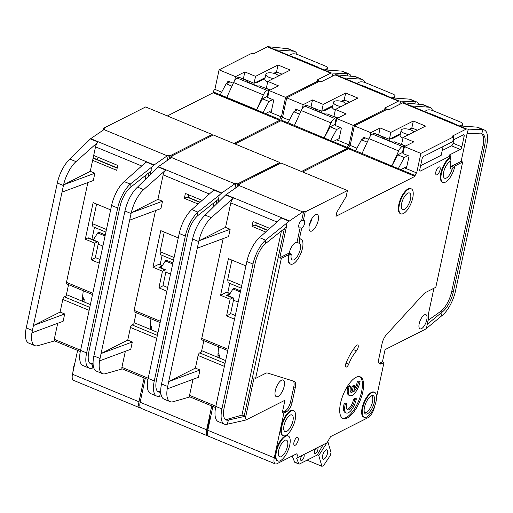 <?xml version="1.0" encoding="UTF-8"?>
<svg xmlns="http://www.w3.org/2000/svg" width="513" height="513" viewBox="0 0 513 513"><rect width="100%" height="100%" fill="white"/><g stroke="black" fill="none" stroke-linecap="round" stroke-linejoin="round"><path stroke-width="0.77" d="M341.196 106.518A6.759 2.603 -167.9 0 1 333.508 102.286A6.759 2.603 -167.9 0 1 334.386 101.33A6.759 2.603 -167.9 0 1 340.696 101.17A6.759 2.603 -167.9 0 1 346.339 103.915M207.861 429.913A13.524 5.367 -67.5 0 1 208.163 423.591A13.524 5.367 -67.5 0 1 210.83 416.075M208.246 428.118A13.524 5.367 -67.5 0 1 208.74 423.828A13.524 5.367 -67.5 0 1 210.189 419.05M289.313 120.183L282.535 117.374L286.722 97.855L319.65 81.208L321.176 81.836L334.97 74.866A4.508 1.789 -67.5 0 1 335.592 74.712L355.073 76.649A22.534 8.952 -67.5 0 1 356.227 76.918L362.338 79.451A22.534 8.952 112.5 0 0 361.184 79.182L343.235 77.88A4.508 1.789 -67.5 0 1 343.466 77.931L391.515 97.836M364.89 82.458A22.534 8.952 112.5 0 0 362.338 79.451M334.97 74.866L398.415 101.138A4.508 1.789 -67.5 0 1 399.037 100.99L391.393 97.823L409.342 99.124A22.534 8.952 -67.5 0 1 410.496 99.394L416.607 101.927A22.534 8.952 -67.5 0 1 418.877 104.274M385.891 109.929L386.148 108.75L353.22 125.396L349.039 144.922L338.715 140.645L341.421 128.038L335.303 125.505L336.791 118.586L346.134 113.867L335.431 109.436L357.901 98.073L345.672 93.007L323.203 104.37L312.5 99.932L303.157 104.658L286.722 97.855M337.945 118.003L333.95 116.348L335.431 109.436M349.719 102.209L344.191 99.92L341.395 101.337M332.777 105.691L321.722 111.283L310.814 106.954M295.11 111.129L295.559 109.045L300.913 111.257M399.71 104.351L400.813 101.119L415.453 101.657A22.534 8.952 -67.5 0 1 416.607 101.927M409.342 99.124L415.453 101.657L414.677 103.844M208.259 435.992A9.016 3.578 -67.5 0 1 207.637 435.883A9.016 3.578 -67.5 0 1 206.636 429.804L211.747 405.956M349.039 144.922A2.251 0.898 112.5 0 0 347.487 147.513L347.314 148.328L280.816 120.786L280.989 119.971L287.915 122.844M301.49 171.496L347.314 148.328M279.553 163.698L279.803 162.518L213.305 134.977L171.034 156.35L172.567 156.978L171.451 157.542L234.896 183.821L221.783 192.952A4.508 1.789 112.5 0 0 221.481 193.189L219.186 195.229L218.038 202.302M236.839 187.136L237.532 183.891L279.803 162.518M207.637 435.883L141.139 408.342A9.016 3.578 -67.5 0 1 140.139 402.263L145.25 378.414M170.662 158.094L171.034 156.35M234.992 143.954L280.816 120.786M282.535 117.374A2.251 0.898 112.5 0 0 280.989 119.971M353.22 125.396L336.791 118.586M398.415 101.138L384.622 108.115L386.148 108.75M400.813 101.119L399.037 100.99M345.672 93.007L344.191 99.92M323.203 104.37L321.722 111.283M312.5 99.932L311.019 106.851M303.157 104.658L302.317 108.576M150.559 327.409L150.271 328.769L151.643 329.333M157.382 335.38L132.001 324.87L133.784 323.972L136.208 312.667M134.066 322.658L157.985 332.565M160.749 392.233L159.658 396.196A22.534 8.952 -67.5 0 1 156.773 396.132A22.534 8.952 -67.5 0 1 154.272 380.935L148.161 378.402L179.383 232.78A22.534 8.952 -67.5 0 1 191.798 209.58L213.838 190.028L221.481 193.189M160.127 322.574L134.368 311.904A2.251 0.898 -67.5 0 1 134.117 310.384L160.409 321.273M155.516 210.574L134.117 310.384M99.58 360.863L130.764 349.295L132.335 341.979L101.055 353.572L99.56 360.857A22.534 8.952 112.5 0 0 102.504 373.656L96.393 371.123A22.534 8.952 -67.5 0 1 93.892 355.926L124.954 211.016L131.072 213.549L101.055 353.572L127.75 340.074L130.456 327.467L156.747 338.356M132.001 324.87A2.251 0.898 112.5 0 0 130.456 327.467M132.335 341.979L127.75 340.074M147.93 379.524L122.158 368.847A2.251 0.898 -67.5 0 1 121.908 367.327L125.345 351.309M154.272 380.935L185.34 236.025A22.534 8.952 -67.5 0 1 197.909 212.113L219.186 195.229M166.86 291.172L158.915 287.883L162.486 271.204L152.932 267.247L160.781 230.638L178.28 237.891M198.069 204.014L184.353 198.332L185.398 193.452L202.154 200.391M162.506 201.237L131.232 212.837A22.534 8.952 112.5 0 1 143.64 189.637L165.68 170.085A4.508 1.789 -67.5 0 0 163.166 174.862L157.921 199.339L162.506 201.237L160.935 208.56L129.654 220.16M150.918 318.759L150.258 327.256L150.521 325.095L151.874 327.397L151.611 329.551L152.175 330.154M156.773 396.132L150.662 393.599A22.534 8.952 -67.5 0 1 147.718 380.8L148.161 378.402M102.504 373.656A22.534 8.952 112.5 0 0 105.389 373.72L122.286 368.898M191.798 209.58L197.909 212.113L197.62 215.768A18.032 7.163 -67.5 0 0 187.566 234.903L156.497 379.812A18.032 7.163 -67.5 0 0 158.498 391.97A18.032 7.163 -67.5 0 0 160.736 392.041M162.486 271.204L165.045 269.909A2.931 1.161 -67.5 0 1 165.603 269.851L159.485 267.318A2.931 1.161 112.5 0 0 158.934 267.376L161.749 265.952M162.044 265.349L159.299 264.214A2.482 0.988 112.5 0 0 158.831 264.266L152.932 267.247M162.121 255.384L160.152 264.567M164.243 232.075L160.037 251.691L160.537 254.724L173.522 260.104M167.648 287.511L162.98 285.574M165.603 269.851A2.931 1.161 -67.5 0 1 165.923 271.826L162.916 285.856L158.915 287.883M124.954 211.016A22.534 8.952 -67.5 0 1 137.529 187.104L158.036 166.917A4.508 1.789 -67.5 0 1 158.344 166.674L221.783 192.952M131.072 213.549L131.232 212.837L157.921 199.339M184.353 198.332L187.463 196.973L200.102 202.212M188.156 197.261L188.675 194.805M151.797 328.025L150.258 327.256M159.658 396.196L161.371 395.812M197.62 215.768L218.73 199.018L218.968 197.973M157.78 391.541A18.032 7.163 112.5 0 0 159.28 391.387L160.71 390.977M167.001 260.463L164.968 261.508L160.947 267.921M165.032 261.534L165.821 260.469L166.981 260.457L172.919 262.913M237.532 183.891L236.006 183.256L234.883 188.495M236.006 183.256L234.896 183.821M171.451 157.542L158.344 166.674M330.699 140.665L287.94 122.735L330.699 140.665L333.514 141.415L339.164 138.561M340.382 127.609L336.624 129.507L330.128 126.82L334.842 124.435L336.323 117.522L334.585 118.4A6.759 2.687 -67.5 0 0 331.039 122.908L324.248 137.773L330.128 126.82M333.508 102.286L332.462 107.172A6.759 2.603 12.1 0 0 335.29 110.083M322.632 110.821A3.155 1.212 12.1 0 0 324.665 110.596L332.584 106.595M299.586 114.168L293.821 111.783L297.578 109.878M336.323 117.522L326.928 113.835A2.251 0.866 -167.9 0 1 323.979 113.636L316.194 110.41A2.251 0.866 -167.9 0 1 315.174 109.404A2.251 0.866 -167.9 0 1 315.463 109.083L306.517 105.171L304.773 106.05A6.759 2.687 112.5 0 0 301.234 110.564L331.039 122.908M294.436 125.422L301.234 110.564M356.798 83.452L359.312 82.183A4.508 1.738 -167.9 0 1 365.359 82.638L392.875 94.039A4.508 1.738 -167.9 0 1 395.055 96.104A4.508 1.738 -167.9 0 1 394.471 96.745L392.221 97.887M386.744 95.86A2.251 0.866 12.1 0 0 385.75 95.181L363.582 85.998A2.251 0.866 12.1 0 0 362.011 85.613M345.063 100.285L342.402 101.632M315.687 108.974L315.469 109.981M336.624 129.507L330.744 140.459M287.94 122.735L293.821 111.783M301.933 455.512L303.933 454.499A3.379 1.34 -67.5 0 1 304.081 456.602A3.379 1.34 -67.5 0 1 301.118 460.565A3.379 1.34 -67.5 0 1 300.74 458.289A3.379 1.34 -67.5 0 1 301.933 455.512L296.61 458.199L298.778 463.778A2.251 0.898 112.5 0 0 299.028 464.066A2.251 0.898 112.5 0 0 299.451 464.015L316.72 455.287A2.251 0.898 112.5 0 0 317.682 454.217L323.049 444.835L317.727 447.522A3.379 1.34 -67.5 0 1 317.874 449.625A3.379 1.34 -67.5 0 1 314.911 453.595A3.379 1.34 -67.5 0 1 314.533 451.312A3.379 1.34 -67.5 0 1 315.726 448.535L317.81 447.477M304.017 454.447L315.726 448.535M292.917 421A9.016 3.578 112.5 0 0 291.916 414.921A9.016 3.578 112.5 0 0 284.016 425.501A9.016 3.578 112.5 0 0 285.016 431.58A9.016 3.578 112.5 0 0 292.917 421M287.504 446.22A9.016 3.578 112.5 0 0 286.51 440.141A9.016 3.578 112.5 0 0 278.61 450.722A9.016 3.578 112.5 0 0 279.611 456.801A9.016 3.578 112.5 0 0 287.504 446.22M346.961 403.481L345.813 403.006L344.133 403.859L345.281 404.334L346.961 403.481A7.887 3.136 -67.5 0 0 346.705 404.52A7.887 3.136 -67.5 0 0 347.577 409.836A7.887 3.136 -67.5 0 0 354.489 400.582A7.887 3.136 -67.5 0 0 354.669 399.589L356.349 398.736A11.267 4.476 -67.5 0 1 356.157 399.736A11.267 4.476 -67.5 0 1 346.281 412.959A11.267 4.476 -67.5 0 1 345.031 405.366A11.267 4.476 -67.5 0 1 345.281 404.334M347.064 409.457A7.887 3.136 112.5 0 0 353.342 400.108A7.887 3.136 112.5 0 0 353.521 399.114L355.201 398.261L356.349 398.736M346.281 412.959L345.14 412.484A11.267 4.476 -67.5 0 1 343.89 404.885A11.267 4.476 -67.5 0 1 344.133 403.859M354.137 389.489A7.887 3.136 112.5 0 0 357.048 382.82A7.887 3.136 112.5 0 0 357.228 381.826L358.908 380.973L360.055 381.448A11.267 4.476 -67.5 0 1 359.863 382.454A11.267 4.476 -67.5 0 1 349.988 395.677A11.267 4.476 -67.5 0 1 348.737 388.078A11.267 4.476 -67.5 0 1 348.987 387.046L347.84 386.571L349.52 385.718L350.668 386.193L348.987 387.046M349.988 395.677L348.84 395.202A11.267 4.476 -67.5 0 1 347.596 387.604A11.267 4.476 -67.5 0 1 347.84 386.571M360.055 381.448L358.375 382.3A7.887 3.136 -67.5 0 1 358.196 383.294A7.887 3.136 -67.5 0 1 353.643 391.797L354.919 385.859L353.252 386.706L351.976 392.637A7.887 3.136 -67.5 0 1 351.283 392.554A7.887 3.136 -67.5 0 1 350.668 386.193M374.272 402.346A9.914 3.937 112.5 0 0 372.143 395.574A9.914 3.937 112.5 0 0 364.486 407.296A9.914 3.937 112.5 0 0 364.794 413.318A9.914 3.937 112.5 0 0 369.738 411.849A9.914 3.937 112.5 0 0 374.272 402.346M364.403 412.503A9.016 3.578 112.5 0 0 364.602 412.606A9.016 3.578 112.5 0 0 372.502 402.025A9.016 3.578 112.5 0 0 371.502 395.946A9.016 3.578 112.5 0 0 371.29 395.876M410.515 199.07A9.016 3.578 112.5 0 0 409.515 192.991A9.016 3.578 112.5 0 0 401.615 203.565A9.016 3.578 112.5 0 0 402.615 209.644A9.016 3.578 112.5 0 0 410.515 199.07M408.842 134.534A6.759 2.603 -167.9 0 1 401.153 130.308A6.759 2.603 -167.9 0 1 402.032 129.347A6.759 2.603 -167.9 0 1 408.342 129.186A6.759 2.603 -167.9 0 1 413.985 131.931M327.544 453.261A5.072 2.014 112.5 0 0 326.98 449.843A5.072 2.014 112.5 0 0 322.536 455.794A5.072 2.014 112.5 0 0 323.1 459.212A5.072 2.014 112.5 0 0 327.544 453.261M443.655 172.156A9.016 3.578 -67.5 0 1 448.926 162.384A2.251 0.898 -67.5 0 0 450.241 159.941L450.722 157.703A13.524 5.367 -67.5 0 0 441.43 173.279A13.524 5.367 -67.5 0 0 442.931 182.397A13.524 5.367 -67.5 0 0 454.781 166.533L453.556 167.148A2.251 0.898 -67.5 0 0 452.113 169.328A9.016 3.578 -67.5 0 1 444.656 178.235A9.016 3.578 -67.5 0 1 443.655 172.156M449.895 160.992A9.016 3.578 -67.5 0 1 450.452 166.783A9.016 3.578 -67.5 0 1 450.016 168.456A2.251 0.898 -67.5 0 1 451.453 166.283L461.129 161.383L467.407 132.097L468.459 129.135L466.683 129.007L459.039 125.839L476.987 127.141A22.534 8.952 -67.5 0 1 478.142 127.41L484.253 129.943A22.534 8.952 -67.5 0 1 486.754 145.141L455.499 290.935A22.534 8.952 -67.5 0 1 441.526 315.97L442.097 312.09L427.169 324.428M289.191 253.287A9.016 3.578 -67.5 0 1 289.249 253.012A9.016 3.578 -67.5 0 1 296.982 242.373L299.085 243.245L299.765 240.071A0.904 0.359 -67.5 0 1 300.528 239.007A13.524 5.367 -67.5 0 1 300.977 239.135A13.524 5.367 -67.5 0 1 300.759 253.685A13.524 5.367 -67.5 0 1 290.627 264.124A13.524 5.367 -67.5 0 1 289.127 255.006L288.55 254.769L281.323 258.424L255.596 378.414L265.83 373.24A9.016 3.578 -67.5 0 1 267.414 373.002L294.193 381.332A9.016 3.578 -67.5 0 1 294.315 381.377A9.016 3.578 -67.5 0 1 295.315 387.456L292.115 402.384A8.112 3.219 -67.5 0 1 286.543 411.727L283.875 413.08L282.342 412.446L284.959 400.243L246.028 419.929A2.251 0.898 -67.5 0 1 245.887 419.98L244.848 420.282L245.83 416.139L228.452 420.038A18.032 7.163 -67.5 0 1 226.143 419.987A18.032 7.163 -67.5 0 1 224.143 407.829L255.211 262.919A18.032 7.163 -67.5 0 1 265.266 243.79L265.554 240.129L289.127 221.212A4.508 1.789 112.5 0 1 289.428 220.968L303.651 211.273L301.779 220.019L303.305 220.654A4.284 1.699 -67.5 0 1 304.113 220.558A4.284 1.699 -67.5 0 1 304.587 223.45A4.284 1.699 -67.5 0 1 301.65 228.381L299.194 239.834A0.904 0.359 -67.5 0 1 299.951 238.769A13.524 5.367 -67.5 0 1 300.4 238.898L300.977 239.135M289.127 255.006L290.929 254.095A0.904 0.359 -67.5 0 1 291.095 254.076A0.904 0.359 -67.5 0 1 291.211 254.608A9.016 3.578 112.5 0 0 292.352 259.956A9.016 3.578 112.5 0 0 300.252 249.382A9.016 3.578 112.5 0 0 299.252 243.303A9.016 3.578 112.5 0 0 299.085 243.245M275.321 390.611A9.016 3.578 -67.5 0 1 283.221 380.03A9.016 3.578 -67.5 0 1 284.221 386.109A9.016 3.578 -67.5 0 1 276.321 396.69A9.016 3.578 -67.5 0 1 275.321 390.611M400.89 213.812L400.313 213.575A13.524 5.367 -67.5 0 1 398.819 204.456A13.524 5.367 -67.5 0 1 410.663 188.585L411.24 188.822A13.524 5.367 -67.5 0 1 412.741 197.941A13.524 5.367 -67.5 0 1 400.89 213.812A13.524 5.367 -67.5 0 1 399.39 204.693A13.524 5.367 -67.5 0 1 411.24 188.822M293.943 442.437A4.284 1.699 -67.5 0 1 297.694 437.416A4.284 1.699 -67.5 0 1 298.168 440.301A4.284 1.699 -67.5 0 1 294.417 445.329A4.284 1.699 -67.5 0 1 293.943 442.437M364.204 417.319L363.634 417.082A13.524 5.367 -67.5 0 1 362.133 407.963A13.524 5.367 -67.5 0 1 373.977 392.092L374.554 392.33A13.524 5.367 -67.5 0 1 376.055 401.448A13.524 5.367 -67.5 0 1 364.204 417.319A13.524 5.367 -67.5 0 1 362.704 408.201A13.524 5.367 -67.5 0 1 374.554 392.33M340.517 403.295A22.534 8.952 -67.5 0 1 360.267 376.85A22.534 8.952 -67.5 0 1 362.768 392.047A22.534 8.952 -67.5 0 1 343.017 418.493A22.534 8.952 -67.5 0 1 340.517 403.295M342.466 418.204A22.534 8.952 112.5 0 0 361.62 391.573A22.534 8.952 112.5 0 0 359.671 376.664M309.307 225.053A9.016 3.578 -67.5 0 1 317.201 214.472A9.016 3.578 -67.5 0 1 318.201 220.552A9.016 3.578 -67.5 0 1 310.301 231.132A9.016 3.578 -67.5 0 1 309.307 225.053M277.886 460.963L277.309 460.725A13.524 5.367 -67.5 0 1 275.808 451.607A13.524 5.367 -67.5 0 1 287.658 435.742L288.229 435.979A13.524 5.367 -67.5 0 1 289.73 445.092A13.524 5.367 -67.5 0 1 277.886 460.963A13.524 5.367 -67.5 0 1 276.385 451.844A13.524 5.367 -67.5 0 1 288.229 435.979M435.832 171.958A4.284 1.699 -67.5 0 1 439.583 166.93A4.284 1.699 -67.5 0 1 440.064 169.822A4.284 1.699 -67.5 0 1 436.306 174.843A4.284 1.699 -67.5 0 1 435.832 171.958M348.705 364.14A3.604 1.43 -67.5 0 1 345.961 367.032A3.604 1.43 -67.5 0 1 345.563 364.602A3.604 1.43 -67.5 0 1 345.974 363.255A29.748 11.812 -67.5 0 1 356.253 345.717A3.604 1.43 -67.5 0 1 357.753 344.96A3.604 1.43 -67.5 0 1 358.157 347.384A3.604 1.43 -67.5 0 1 356.497 350.86A22.534 8.952 112.5 0 0 348.705 364.14L346.063 363.05M283.291 435.742L282.714 435.505A13.524 5.367 -67.5 0 1 281.214 426.386A13.524 5.367 -67.5 0 1 293.064 410.522L293.641 410.759A13.524 5.367 -67.5 0 1 295.142 419.878A13.524 5.367 -67.5 0 1 283.291 435.742A13.524 5.367 -67.5 0 1 281.791 426.624A13.524 5.367 -67.5 0 1 293.641 410.759M301.65 228.381L300.118 227.746A4.284 1.699 -67.5 0 1 299.31 227.836A4.284 1.699 -67.5 0 1 298.835 224.951A4.284 1.699 -67.5 0 1 301.779 220.019M442.931 182.397L442.36 182.16A13.524 5.367 -67.5 0 1 440.859 173.041A13.524 5.367 -67.5 0 1 450.151 157.465L450.722 157.703M419.204 323.665A7.663 3.046 -67.5 0 1 425.918 314.668A7.663 3.046 -67.5 0 1 426.765 319.836A7.663 3.046 -67.5 0 1 420.051 328.827A7.663 3.046 -67.5 0 1 419.204 323.665M433.934 288.242L428.759 312.391A4.508 1.789 -67.5 0 0 428.631 314.354A10.818 4.296 112.5 0 1 428.323 319.048L426.418 328.461L425.271 329.282A2.251 0.898 112.5 0 1 425.117 329.372L385.071 349.622L382.454 361.825L379.787 363.172A8.112 3.219 112.5 0 1 379.12 363.416M376.548 397.158L383.987 362.46L382.454 361.825M296.61 458.199L327.095 442.719L330.128 437.416A2.251 0.898 -67.5 0 1 331.09 436.351L368.199 417.588A9.016 3.578 -67.5 0 0 374.394 407.2L374.605 406.225M356.958 148.199L350.18 145.397L354.368 125.871L387.296 109.224L388.822 109.853L402.615 102.882A4.508 1.789 -67.5 0 1 403.237 102.728L422.718 104.665A22.534 8.952 -67.5 0 1 423.873 104.934L429.984 107.467A22.534 8.952 112.5 0 0 428.83 107.198L410.881 105.896A4.508 1.789 -67.5 0 1 411.112 105.947L459.161 125.852M432.536 110.481A22.534 8.952 112.5 0 0 429.984 107.467M402.615 102.882L466.06 129.161A4.508 1.789 -67.5 0 1 466.683 129.007M450.151 157.465L450.497 155.837L420.461 171.028A2.251 0.898 -67.5 0 1 420.038 171.073A2.251 0.898 -67.5 0 1 419.788 169.553L422.052 158.979A2.251 0.898 -67.5 0 1 423.603 156.382L452.748 141.646L453.793 136.766L420.865 153.413L416.678 172.939L406.36 168.662L409.066 156.055L402.949 153.522L404.43 146.609L413.779 141.883L403.077 137.452L425.546 126.089L413.318 121.023L390.848 132.386L380.146 127.955L370.803 132.675L354.368 125.871M405.591 146.019L401.596 144.365L403.077 137.452M417.364 130.225L411.836 127.936L409.041 129.353M400.422 133.707L389.367 139.299L378.459 134.97M362.755 139.145L363.204 137.061L368.558 139.279M468.459 129.135L483.099 129.674A22.534 8.952 -67.5 0 1 484.253 129.943M428.034 320.388L440.564 311.455A18.032 7.163 112.5 0 0 451.741 291.429L453.274 292.057L484.529 146.263L483.002 145.634A18.032 7.163 112.5 0 0 481.72 133.899M453.274 292.057A18.032 7.163 -67.5 0 1 442.097 312.09L440.564 311.455M476.987 127.141L483.099 129.674L481.604 133.893A18.032 7.163 -67.5 0 1 482.528 134.105A18.032 7.163 -67.5 0 1 484.529 146.263M383.987 362.46L381.313 363.807A8.112 3.219 -67.5 0 1 379.78 363.98A8.112 3.219 -67.5 0 1 378.883 358.51L382.082 343.588A9.016 3.578 -67.5 0 1 386.417 334.7L423.719 293.968A9.016 3.578 -67.5 0 1 425.572 292.474L435.8 287.299L462.662 162.018L461.129 161.383M426.418 328.461L441.526 315.97M290.627 264.124L290.05 263.887A13.524 5.367 -67.5 0 1 288.55 254.769M298.2 457.333L296.976 454.185A2.251 0.898 -67.5 0 0 296.726 453.89A2.251 0.898 -67.5 0 0 296.296 453.941L276.988 463.707A9.016 3.578 -67.5 0 1 275.282 463.899A9.016 3.578 -67.5 0 1 274.282 457.82L283.875 413.08M462.662 162.018L454.204 166.295L454.781 166.533M416.678 172.939A2.251 0.898 112.5 0 0 415.132 175.536L414.959 176.35L348.462 148.802L348.635 147.994L355.56 150.86M303.305 220.654L305.177 211.907L347.448 190.535L346.14 196.633L336.849 212.215L335.977 216.281L414.959 176.35M275.282 463.899L208.785 436.358A9.016 3.578 -67.5 0 1 207.784 430.279L212.895 406.431M238.308 186.11L238.68 184.366L280.951 162.993L347.448 190.535M302.638 171.97L348.462 148.802M350.18 145.397A2.251 0.898 112.5 0 0 348.635 147.994M420.865 153.413L404.43 146.609M466.06 129.161L452.267 136.131L453.793 136.766M453.082 140.068L463.451 134.823A2.251 0.898 -67.5 0 1 463.88 134.778A2.251 0.898 -67.5 0 1 464.13 136.298L461.86 146.872A2.251 0.898 -67.5 0 1 460.315 149.469L448.971 155.208L450.497 155.837M413.318 121.023L411.836 127.936M390.848 132.386L389.367 139.299M380.146 127.955L378.665 134.868M370.803 132.675L369.963 136.593M451.741 291.429L483.002 145.634M467.138 133.361L481.604 133.893M265.266 243.79L286.376 227.035L286.613 225.996L279.797 257.789L281.323 258.424M279.797 257.789L288.825 253.223A0.904 0.359 -67.5 0 1 288.992 253.204A0.904 0.359 -67.5 0 1 289.101 253.339M218.205 355.426L217.916 356.785L219.282 357.349M225.027 363.403L199.647 352.886L201.423 351.989L203.847 340.683M201.705 350.674L225.63 360.581M225.425 419.557A18.032 7.163 112.5 0 0 226.919 419.403L228.452 420.038L227.304 424.219A22.534 8.952 -67.5 0 1 224.418 424.148A22.534 8.952 -67.5 0 1 221.917 408.951L215.806 406.418L247.029 260.796A22.534 8.952 -67.5 0 1 259.443 237.596L281.483 218.044L289.127 221.212M227.772 350.591L202.013 339.92A2.251 0.898 -67.5 0 1 201.763 338.4L228.054 349.289M223.155 238.59L201.763 338.4M167.225 388.88L198.409 377.311L199.98 369.995L168.7 381.595L167.206 388.873A22.534 8.952 112.5 0 0 170.149 401.673L164.038 399.14A22.534 8.952 -67.5 0 1 161.537 383.942L192.599 239.032L198.717 241.565L168.7 381.595L195.395 368.09L198.095 355.483L224.393 366.372M199.647 352.886A2.251 0.898 112.5 0 0 198.095 355.483M199.98 369.995L195.395 368.09M215.575 407.54L189.804 396.863A2.251 0.898 -67.5 0 1 189.554 395.343L192.984 379.325M221.917 408.951L252.986 264.048A22.534 8.952 -67.5 0 1 265.554 240.129L259.443 237.596M234.505 319.189L226.56 315.899L230.132 299.22L220.577 295.264L228.426 258.655L245.926 265.907M265.715 232.03L251.998 226.348L253.044 221.469L269.8 228.407M230.151 229.26L198.877 240.853A22.534 8.952 112.5 0 1 211.285 217.653L233.325 198.101A4.508 1.789 -67.5 0 0 230.812 202.885L225.566 227.355L230.151 229.26L228.58 236.576L197.3 248.177M218.564 346.775L217.903 355.272L218.166 353.117L219.519 355.413L219.256 357.567L219.821 358.177M215.806 406.418L215.364 408.816A22.534 8.952 -67.5 0 0 218.307 421.615L224.418 424.148M170.149 401.673A22.534 8.952 112.5 0 0 173.035 401.737L189.932 396.921M230.132 299.22L232.69 297.931A2.931 1.161 -67.5 0 1 233.248 297.867L227.131 295.334A2.931 1.161 112.5 0 0 226.579 295.398L229.394 293.975M229.689 293.372L226.945 292.23A2.482 0.988 112.5 0 0 226.477 292.282L220.577 295.264M229.766 283.4L227.798 292.583M231.889 260.091L227.682 279.707L228.182 282.74M235.294 315.527L230.626 313.59M233.248 297.867A2.931 1.161 -67.5 0 1 233.569 299.842L230.561 313.873L226.56 315.899M192.599 239.032A22.534 8.952 -67.5 0 1 205.174 215.12L225.682 194.934A4.508 1.789 -67.5 0 1 225.989 194.69L289.428 220.968M198.717 241.565L198.877 240.853L225.566 227.355M251.998 226.348L255.108 224.989L267.748 230.228M255.795 225.278L256.32 222.828M219.442 356.041L217.903 355.272M282.342 412.446L285.01 411.093A8.112 3.219 112.5 0 0 290.589 401.75L293.789 386.821A9.016 3.578 112.5 0 0 293.237 381.037M255.596 378.414L254.07 377.78L245.349 418.454M227.304 424.219L244.848 420.282M286.613 225.996L286.825 223.245M232.678 289.556L233.466 288.492L234.627 288.473L232.613 289.524L228.593 295.937M240.565 290.929L234.627 288.473M300.118 227.746L296.982 242.373M225.989 194.69L239.096 185.559L302.535 211.837M239.096 185.559L240.212 185.001L238.68 184.366M245.83 416.139L241.944 415.12L281.419 230.965M299.028 464.066L294.821 462.322A2.251 0.898 -67.5 0 1 294.571 462.033L292.23 455.999M327.095 442.719L323.049 444.835M442.219 150.533L451.523 145.827A2.251 0.898 112.5 0 0 453.075 143.23L453.832 139.69M420.622 165.673L441.206 155.266L443.078 146.538M305.177 211.907L303.651 211.273M309.377 224.713A9.016 3.578 112.5 0 0 312.013 218.358M226.919 419.403L241.944 415.12M398.345 168.681L355.586 150.751L398.345 168.681L401.16 169.431L406.809 166.578M408.027 155.625L404.27 157.523L397.774 154.836L402.487 152.451L403.968 145.538L402.23 146.417A6.759 2.687 -67.5 0 0 398.684 150.931L391.894 165.789L397.774 154.836M401.153 130.308L400.108 135.188A6.759 2.603 12.1 0 0 402.936 138.1M390.278 138.837A3.155 1.212 12.1 0 0 392.304 138.619L400.23 134.611M367.231 142.184L361.466 139.799L365.224 137.894M327.878 441.764L331.032 452.588L330.25 455.531L323.414 465.817L321.914 466.304L318.759 455.48L327.692 441.687M317.239 454.851L318.759 455.48M403.968 145.538L394.574 141.851A2.251 0.866 -167.9 0 1 391.624 141.652L383.839 138.427A2.251 0.866 -167.9 0 1 382.82 137.42A2.251 0.866 -167.9 0 1 383.108 137.099L374.163 133.188L372.419 134.073A6.759 2.687 112.5 0 0 368.873 138.581L398.684 150.931M307.082 460.161L321.914 466.304M362.082 153.438L368.873 138.581M424.443 111.468L426.957 110.199A4.508 1.738 -167.9 0 1 433.004 110.661L460.52 122.056A4.508 1.738 -167.9 0 1 462.7 124.127A4.508 1.738 -167.9 0 1 462.117 124.762L459.866 125.903M454.39 123.877A2.251 0.866 12.1 0 0 453.396 123.197L431.228 114.014A2.251 0.866 12.1 0 0 429.65 113.629M412.709 128.301L410.047 129.648M383.333 136.99L383.115 137.997M404.27 157.523L398.389 168.476M355.586 150.751L361.466 139.799M351.976 392.637L350.828 392.163L352.104 386.225L353.771 385.385L354.919 385.859M353.252 386.706L352.104 386.225M358.375 382.3L357.228 381.826M353.521 399.114L354.669 399.589M278.694 75.898A6.759 2.603 12.1 0 0 273.051 73.147A6.759 2.603 12.1 0 0 266.741 73.314A6.759 2.603 12.1 0 0 265.862 74.27A6.759 2.603 12.1 0 0 273.551 78.502M267.645 82.061A6.759 2.603 -167.9 0 1 264.817 79.149L265.862 74.27M72.955 372.085A13.524 5.367 -67.5 0 1 73.449 367.789A13.524 5.367 -67.5 0 1 74.898 363.018M84.53 302.138L83.972 301.535L84.228 299.38L82.875 297.078L82.612 299.233L82.471 297.604M347.032 75.828L347.808 73.641A22.534 8.952 -67.5 0 1 348.962 73.91A22.534 8.952 -67.5 0 1 351.232 76.257M348.962 73.91L342.851 71.378A22.534 8.952 112.5 0 0 341.696 71.108L323.748 69.806L331.392 72.974A4.508 1.789 -67.5 0 0 330.77 73.122L267.324 46.85A4.508 1.789 -67.5 0 1 267.946 46.696L275.59 49.864A4.508 1.789 112.5 0 1 275.821 49.915L323.87 69.813M275.59 49.864L293.539 51.159A22.534 8.952 -67.5 0 1 294.693 51.428A22.534 8.952 -67.5 0 1 297.245 54.442M269.049 111.789L271.076 112.629L273.775 100.022L267.664 97.489L269.145 90.57L285.574 97.38L318.502 80.733L318.252 81.913M267.324 46.85L253.531 53.82L252.005 53.185L219.077 69.839L235.512 76.642L244.855 71.916L255.557 76.347L278.027 64.991L290.255 70.057L267.786 81.413L266.305 88.332L270.3 89.987M278.027 64.991L276.545 71.903L282.073 74.193M276.545 71.903L273.75 73.314M265.131 77.675L254.076 83.266L255.557 76.347M244.855 71.916L243.374 78.835L254.076 83.266M227.471 83.112L227.913 81.022L233.268 83.241M267.946 46.696L287.427 48.632A22.534 8.952 -67.5 0 1 288.582 48.895L294.693 51.428M211.907 135.682L212.158 134.502L145.66 106.954L103.389 128.327L103.017 130.078M167.347 115.938L213.171 92.77L279.668 120.311L279.841 119.497L263.74 112.828M219.077 69.839L214.896 89.358A2.251 0.898 112.5 0 0 213.344 91.955L213.171 92.77M140.613 407.976A9.016 3.578 -67.5 0 1 139.991 407.867L73.494 380.319A9.016 3.578 -67.5 0 1 72.493 374.24L77.604 350.392M139.991 407.867A9.016 3.578 -67.5 0 1 138.991 401.788L144.102 377.94M271.076 112.629L281.393 116.9L285.574 97.38M281.393 116.9A2.251 0.898 112.5 0 0 279.841 119.497M233.845 143.48L279.668 120.311M169.194 159.113L169.893 155.875L212.158 134.502M341.696 71.108L347.808 73.641L333.168 73.102L332.065 76.334M333.168 73.102L331.392 72.974M318.502 80.733L316.976 80.099L330.77 73.122M267.786 81.413L278.488 85.851L269.145 90.57M234.672 80.554L235.512 76.642M214.896 89.358L221.667 92.167M83.997 301.317L82.625 300.746L82.92 299.393M68.562 284.644L66.139 295.956L64.356 296.854A2.251 0.898 112.5 0 0 62.81 299.451L60.104 312.058L33.409 325.556L63.58 184.821L94.86 173.221L90.275 171.323L92.629 160.338L116.707 170.316L117.753 165.43L93.68 155.458L95.521 146.846A4.508 1.789 112.5 0 1 98.034 142.063L75.995 161.621A22.534 8.952 -67.5 0 0 63.586 184.821L90.275 171.323M90.339 304.549L66.421 294.635M92.763 293.256L66.472 282.368A2.251 0.898 112.5 0 0 66.722 283.888L92.481 294.558M66.472 282.368L87.87 182.557M117.695 208.009L111.584 205.476L80.06 352.777A22.534 8.952 112.5 0 0 83.016 365.583L89.127 368.116A22.534 8.952 -67.5 0 1 86.633 352.918L117.695 208.009A22.534 8.952 -67.5 0 1 130.264 184.096L129.975 187.752A18.032 7.163 112.5 0 0 119.92 206.886L88.852 351.796A18.032 7.163 112.5 0 0 90.852 363.948A18.032 7.163 112.5 0 0 93.09 364.025M57.7 323.293L54.263 339.311A2.251 0.898 112.5 0 0 54.513 340.831L80.284 351.508M60.104 312.058L64.689 313.956L63.125 321.279L31.921 332.841L33.409 325.556L64.689 313.956M54.641 340.882L37.744 345.704A22.534 8.952 -67.5 0 1 34.858 345.64L28.747 343.107A22.534 8.952 -67.5 0 1 26.246 327.91L57.315 183A22.534 8.952 -67.5 0 1 69.883 159.088L90.397 138.901A4.508 1.789 112.5 0 1 90.698 138.657L104.921 128.962L103.389 128.327M94.86 173.221L93.295 180.544L62.009 192.144M110.641 209.875L93.135 202.622L85.286 239.231L94.841 243.188L91.269 259.867L99.214 263.156M34.858 345.64A22.534 8.952 -67.5 0 1 31.921 332.841M85.286 239.231L87.845 237.936A2.931 1.161 -67.5 0 1 88.403 237.872L97.957 241.828A2.931 1.161 112.5 0 0 97.399 241.892L94.841 243.188M91.91 239.327L94.475 227.368M105.877 232.088L92.891 226.708L92.391 223.668L96.598 204.059M91.269 259.867L95.271 257.84L98.278 243.81A2.931 1.161 112.5 0 0 97.957 241.828M95.335 257.558L100.003 259.488M93.68 155.458L92.629 160.338M150.392 174.285L151.54 167.212L153.836 165.173A4.508 1.789 -67.5 0 1 154.137 164.936L90.698 138.657M153.836 165.173L146.192 162.012L124.152 181.564A22.534 8.952 112.5 0 0 111.738 204.764L111.584 205.476M93.103 364.217L92.013 368.18A22.534 8.952 -67.5 0 1 89.127 368.116M82.612 299.233L84.151 300.009M92.013 368.18L93.732 367.795M105.274 234.896L99.342 232.44L98.175 232.453L97.553 233.133L99.092 232.357M93.302 239.904L97.553 233.133M98.361 157.401L96.771 159.408M103.806 129.526L167.251 155.805L154.137 164.936M167.251 155.805L168.36 155.24L167.238 160.479M151.54 167.212L130.264 184.096L124.152 181.564M129.975 187.752L151.085 171.002L151.322 169.957M93.065 362.96L91.635 363.371A18.032 7.163 -67.5 0 1 90.134 363.525M169.893 155.875L168.36 155.24M99.362 232.447L97.393 233.518M271.518 110.545L265.869 113.399L263.054 112.648L220.25 94.918L226.791 97.406L233.588 82.548A6.759 2.687 -67.5 0 1 237.128 78.034L238.872 77.155L247.817 81.067A2.251 0.866 12.1 0 0 247.529 81.387A2.251 0.866 12.1 0 0 248.549 82.388L256.333 85.613A2.251 0.866 12.1 0 0 259.283 85.818L268.684 89.499L267.196 96.418L262.483 98.797L268.979 101.491L272.743 99.593M229.939 81.862L226.175 83.76L231.94 86.146M264.939 78.579L257.019 82.58A3.155 1.212 -167.9 0 1 254.993 82.805M268.684 89.499L266.94 90.384A6.759 2.687 112.5 0 0 263.393 94.892L233.588 82.548M263.054 112.648L256.603 109.75L263.393 94.892M262.483 98.797L256.603 109.75L226.791 97.406M326.55 70.012L326.826 68.729A4.508 1.738 12.1 0 0 327.416 68.088A4.508 1.738 12.1 0 0 325.229 66.017L297.713 54.622A4.508 1.738 12.1 0 0 291.666 54.166L289.152 55.436M294.366 57.597A2.251 0.866 -167.9 0 1 295.937 57.982L318.105 67.165A2.251 0.866 -167.9 0 1 319.099 67.838M277.418 72.269L274.756 73.609M326.826 68.729L324.575 69.864M248.042 80.951L247.83 81.965M226.175 83.76L220.295 94.713M263.098 112.443L268.979 101.491M355.073 76.649L361.184 79.182M343.235 77.88L335.592 74.712M338.715 140.645L336.695 139.812M331.385 140.851L347.487 147.513M148.199 378.216L121.908 367.327M185.34 236.025L179.223 233.492M163.166 174.862L209.362 193.997M100.003 358.459L93.892 355.926M161.941 265.554L158.831 264.266M165.045 269.909L158.934 267.376M158.036 166.917L165.68 170.085M199.878 202.411L186.912 197.037M143.64 189.637L137.529 187.104M159.28 391.387L160.736 391.99M165.853 272.153L170.521 274.083M174.08 257.5L160.037 251.691M215.922 204.411L216.736 200.596M140.139 402.263L206.636 429.804M212.799 207.521L213.78 202.949M172.689 263.977L165.744 261.098M166.738 260.373L165.199 261.149M328.205 108.006L328.012 108.903M304.773 106.05L334.585 118.4M394.196 98.028L394.471 96.745M315.309 109.814L315.463 109.083M422.718 104.665L428.83 107.198M410.881 105.896L403.237 102.728M406.36 168.662L404.34 167.828M381.313 363.807L379.787 363.172M399.031 168.867L415.132 175.536M451.453 166.283L453.556 167.148M299.951 238.769L300.528 239.007M288.825 253.223L290.929 254.095M215.845 406.238L189.554 395.343M252.986 264.048L246.868 261.515M230.812 202.885L277.007 222.014M167.648 386.475L161.537 383.942M229.587 293.571L226.477 292.282M232.69 297.931L226.579 295.398M225.682 194.934L233.325 198.101M267.523 230.427L254.557 225.053M211.285 217.653L205.174 215.12M233.498 300.169L238.167 302.106M241.726 285.523L227.682 279.707M244.316 415.511L284.382 228.618M295.315 387.456L293.789 386.821M292.115 402.384L290.589 401.75M285.01 411.093L286.543 411.727M207.784 430.279L274.282 457.82M296.976 454.185L296.341 453.922M294.571 462.033L298.778 463.778M420.461 171.028L419.769 170.739M451.523 145.827L460.315 149.469M299.194 239.834L299.765 240.071M356.497 350.86L353.29 349.533M240.334 291.993L233.389 289.114M234.383 288.389L232.844 289.165M462.162 135.483L464.13 136.298M461.86 146.872L453.075 143.23M450.016 168.456L452.113 169.328M395.85 136.022L395.658 136.926M372.419 134.073L402.23 146.417M461.841 126.044L462.117 124.762M382.954 137.83L383.108 137.099M293.539 51.159L287.427 48.632M220.269 94.828L213.344 91.955M64.356 296.854L89.737 307.364M89.102 310.339L62.81 299.451M54.263 339.311L80.554 350.199M57.315 183L63.426 185.533M26.246 327.91L32.364 330.443M141.716 165.981L95.521 146.846M80.515 350.385L86.633 352.918M69.883 159.088L75.995 161.621M87.845 237.936L97.399 241.892M98.034 142.063L90.397 138.901M93.097 158.177L117.169 168.149M102.876 246.067L98.207 244.137M92.391 223.668L106.435 229.484M93.09 363.974L91.635 363.371M138.991 401.788L72.493 374.24M148.276 176.389L149.097 172.58M98.098 233.082L105.043 235.961M146.134 174.933L145.153 179.505M260.367 80.887L260.559 79.983M266.94 90.384L237.128 78.034M247.664 81.798L247.817 81.067M328.448 107.877L328.256 108.782M395.055 96.104L394.638 98.06M228.182 282.746L241.168 288.12M288.992 253.204L291.095 254.076M396.094 135.9L395.895 136.798M462.7 124.127L462.284 126.076M82.458 297.726L83.273 290.743M117.227 167.886L93.154 157.908M260.803 79.861L260.61 80.765M327.416 68.088L326.993 70.044"/></g></svg>
